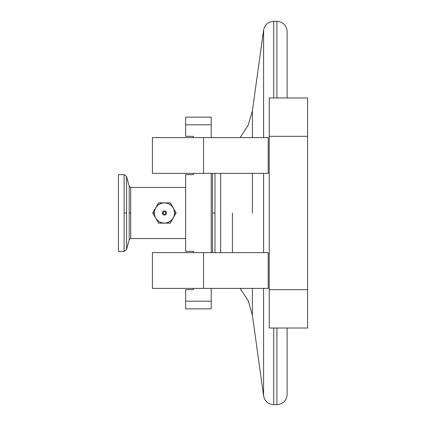 <?xml version="1.0" encoding="UTF-8"?>
<svg xmlns="http://www.w3.org/2000/svg" width="426" height="426" viewBox="0 0 426 426"><rect width="100%" height="100%" fill="white"/><g stroke="black" fill="none" stroke-linecap="round" stroke-linejoin="round"><path stroke-width="0.64" d="M232.426 213L232.426 252.618L232.426 213M252.41 213L252.41 173.382L252.41 213M252.41 137.598L252.41 110.76L252.41 137.598M240.157 288.402L248.262 300.916L252.41 315.24L252.41 288.402L252.41 315.24L263.582 395.876L263.582 288.402M287.124 97.98L287.124 31.524L287.124 97.98M287.124 328.02L287.124 394.476L287.124 328.02M193.319 289.68L193.319 288.402L193.319 289.68L193.319 288.402L193.319 289.68L193.319 288.402L193.319 289.68L185.651 289.68L185.651 308.85L211.211 308.85L211.211 301.182L185.651 301.182L211.211 301.182L211.211 308.85L185.651 308.85L185.651 289.68M193.319 252.618L193.319 251.34L193.319 252.618M193.319 174.66L193.319 173.382L193.319 174.66L193.319 173.382L193.319 174.66L193.319 173.382L193.319 174.66L185.651 174.66L185.651 251.34L185.651 174.66M193.319 137.598L193.319 136.32L193.319 137.598M152.423 173.382L203.543 173.382L203.543 137.598L152.423 137.598L152.423 173.382L268.199 173.382L152.423 173.382L152.423 137.598L268.199 137.598L203.543 137.598L203.543 173.382L268.199 173.382L268.199 137.598M240.157 137.598L248.262 125.084L252.41 110.76L263.582 30.124C264.77 24.671 268.146 21.726 273.71 21.3L276.9 21.3L276.9 97.98L276.9 21.3C283.109 21.907 286.517 25.315 287.124 31.524C286.517 25.315 283.109 21.907 276.9 21.3L273.71 21.3L273.71 97.98L273.71 21.3C268.146 21.726 264.77 24.671 263.582 30.124L263.582 137.598M276.9 328.02L276.9 404.7L276.9 328.02M307.572 328.02L269.232 328.02L307.572 328.02L307.572 289.68L307.572 328.02L307.572 289.68L269.232 289.68L269.232 328.02L269.232 289.68L307.572 289.68L307.572 136.32L307.572 289.68L307.572 136.32L269.232 136.32L269.232 289.68L269.232 136.32L307.572 136.32L307.572 97.98L307.572 136.32L269.232 136.32L269.232 97.98L307.572 97.98L269.232 97.98L269.232 289.68L307.572 289.68L307.572 328.02L269.232 328.02L307.572 328.02M263.582 173.382L263.582 252.618M273.71 404.7L273.71 328.02L273.71 404.7C268.146 404.274 264.77 401.335 263.582 395.876C264.77 401.335 268.146 404.274 273.71 404.7L276.9 404.7C283.109 404.093 286.517 400.685 287.124 394.476C286.517 400.685 283.109 404.093 276.9 404.7L273.71 404.7M152.423 288.402L203.543 288.402L203.543 252.618L152.423 252.618L152.423 288.402L268.199 288.402L152.423 288.402L152.423 252.618L268.199 252.618L203.543 252.618L203.543 288.402L268.199 288.402L268.199 252.618M211.211 117.15L211.211 137.598L211.211 117.15L185.651 117.15L211.211 117.15M211.211 173.382L211.211 252.618L211.211 173.382M211.211 288.402L211.211 301.182L211.211 288.402M214.96 252.618L214.96 213L212.494 213L212.494 252.618L212.494 213L214.96 213L214.96 252.618M130.697 238.56L130.697 213L129.216 213L129.216 239.694L126.602 249.444L129.216 239.694L129.216 186.306L126.602 176.556L129.216 186.306L129.216 213L130.697 213L130.697 238.56L185.651 238.56L130.697 238.56L129.216 239.694M124.136 251.34L118.428 251.34L124.136 251.34L124.136 174.66L118.428 174.66L124.136 174.66L124.136 213L126.602 213L126.602 249.444L126.602 176.556L126.602 213L124.136 213L124.136 251.34L126.602 249.444M220.668 173.382L220.668 252.618L220.668 173.382M118.428 174.66L118.428 251.34L118.428 174.66M130.697 187.44L185.651 187.44L130.697 187.44L130.697 213L130.697 187.44L129.216 186.306M214.96 173.382L214.96 213L214.96 173.382M212.494 173.382L212.494 213L212.494 173.382M164.436 202.936L158.626 202.936L164.436 202.936M174.5 213A10.064 10.064 0 0 1 164.436 223.064A10.064 10.064 0 0 1 154.372 213A10.064 10.064 0 0 1 164.436 202.936A10.064 10.064 0 0 1 174.5 213A10.064 10.064 0 0 0 164.436 202.936A10.064 10.064 0 0 0 154.372 213A10.064 10.064 0 0 0 164.436 223.064A10.064 10.064 0 0 0 174.5 213L176.055 213L170.246 223.064L176.055 213L170.246 202.936L176.151 213L174.5 213M173.222 207.931L170.293 202.856L164.436 202.856A10.144 10.144 0 0 1 165.714 202.936A10.144 10.144 0 0 0 163.158 202.936A10.144 10.144 0 0 1 164.436 202.856L158.578 202.856L155.65 207.931A10.144 10.144 0 0 0 155.08 209.075A10.144 10.144 0 0 1 156.363 206.86A10.144 10.144 0 0 0 155.65 207.931L158.578 202.856L170.293 202.856L173.222 207.931A10.144 10.144 0 0 0 172.509 206.86A10.144 10.144 0 0 1 173.222 207.931L176.151 213L173.222 207.931A10.144 10.144 0 0 1 173.792 209.075A10.144 10.144 0 0 0 173.222 207.931M158.626 202.936L155.719 207.968L158.626 202.936M155.08 216.925A10.144 10.144 0 0 0 156.363 219.14A10.144 10.144 0 0 1 155.65 218.069L152.721 213L155.65 207.931L152.721 213L155.719 207.968L152.817 213L155.719 218.032L152.721 213L155.65 218.069A10.144 10.144 0 0 1 155.08 216.925A10.144 10.144 0 0 0 155.65 218.069L158.578 223.144L155.65 218.069M163.158 223.064A10.144 10.144 0 0 0 165.714 223.064A10.144 10.144 0 0 1 163.158 223.064M172.509 219.14A10.144 10.144 0 0 0 173.792 216.925A10.144 10.144 0 0 1 172.509 219.14A10.144 10.144 0 0 0 173.222 218.069L170.293 223.144L173.222 218.069M158.626 223.064L155.719 218.032L158.626 223.064L170.246 223.064L158.626 223.064M154.372 213L152.817 213L154.372 213M185.651 136.32L185.651 117.15L185.651 124.818L211.211 124.818L185.651 124.818L185.651 136.32L193.319 136.32M185.651 251.34L193.319 251.34M162.391 213A2.045 2.045 0 0 1 165.458 211.227A2.045 2.045 0 0 1 165.458 214.773A2.045 2.045 0 0 1 162.391 213A2.045 2.045 0 0 0 165.458 214.773A2.045 2.045 0 0 0 165.458 211.227A2.045 2.045 0 0 0 162.391 213M158.578 223.144L170.293 223.144L158.578 223.144M165.714 223.064A10.144 10.144 0 0 1 164.436 223.144M163.158 213A1.278 1.278 0 0 0 165.075 214.108A1.278 1.278 0 0 0 165.075 211.892A1.278 1.278 0 0 0 163.158 213A1.278 1.278 0 0 1 165.075 211.892A1.278 1.278 0 0 1 165.075 214.108A1.278 1.278 0 0 1 163.158 213M307.572 97.98L269.232 97.98L269.232 136.32L307.572 136.32L307.572 289.68L269.232 289.68L269.232 328.02M124.136 174.66L126.602 176.556"/></g></svg>
